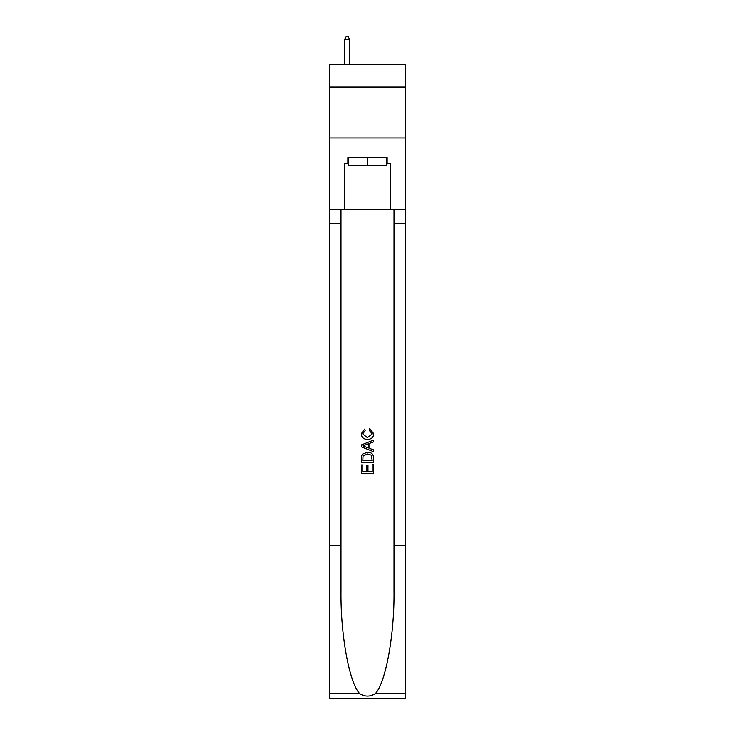 <?xml version="1.0" encoding="UTF-8"?>
<svg xmlns="http://www.w3.org/2000/svg" width="735" height="735" viewBox="0 0 735 735"><rect width="100%" height="100%" fill="white"/><g stroke="black" fill="none" stroke-linecap="round" stroke-linejoin="round"><path stroke-width="1.1" d="M405.187 87.07L405.187 64.662L329.813 64.662L329.813 87.07L405.187 87.07L405.187 138.005L329.813 138.005L329.813 87.07M386.546 157.556L386.546 165.706L348.454 165.706L348.454 157.556M367.5 157.556L367.5 165.706M372.195 464.621L372.195 471.824L367.969 471.824L372.195 471.824L372.195 464.621L373.61 464.621L373.61 473.551L361.381 473.551L361.381 464.933L361.381 473.551M366.554 465.402L366.554 471.824L362.796 471.824L366.554 471.824L366.554 465.402L367.969 465.402L367.969 471.824M362.438 454.147L361.556 455.93L362.438 454.147L367.426 452.236C371.34 452.218 373.398 454.101 373.61 457.887L373.61 462.269L361.381 462.269L361.381 458.089L361.381 462.269M369.696 428.735L369.292 430.453L369.696 428.735L373.766 433.723C373.435 437.472 371.313 439.365 367.408 439.383L367.408 439.383C363.65 439.31 361.592 437.426 361.225 433.751L364.781 429.047L365.148 430.765L362.64 433.843L367.399 437.665L372.351 433.88L369.292 430.453M375.383 693.601L405.187 693.601L405.187 698.25L329.813 698.25L329.813 545.453L340.966 545.453L340.966 590.885C340.424 634.296 349.235 682.806 359.617 693.601C364.872 696.955 370.118 696.955 375.383 693.601C385.765 682.806 394.576 634.296 394.034 590.885L394.034 209.31M361.381 444.923L361.381 446.862L373.61 451.713L361.381 446.862L361.381 444.923L373.61 440.063L361.381 444.923M394.034 545.453L405.187 545.453L405.187 138.005M329.813 545.453L329.813 138.005M340.966 209.31L340.966 545.453M405.187 693.601L405.187 545.453M329.813 209.31L344.577 209.31L344.577 163.675L348.454 163.675M386.546 163.675L387.161 163.675L387.161 157.556L347.839 157.556L347.839 163.675M387.161 163.675L390.423 163.675L390.423 209.31L405.187 209.31M344.577 209.31L390.423 209.31M373.61 440.063L373.61 441.891L369.843 443.288L369.843 448.497L373.61 449.884L373.61 451.713M365.047 446.724L368.437 447.973L368.437 443.802L362.796 445.888L365.047 446.724M368.437 443.802L368.437 447.973M361.381 458.089L361.556 455.93M371.331 455.14L372.195 460.542L371.331 455.14L367.399 453.964L363.044 456.049L362.796 460.542L372.195 460.542L362.796 460.542M361.381 464.933L362.796 464.933L362.796 471.824M349.676 64.662L349.676 39.396L344.577 39.396L344.577 64.662M344.577 39.396L346.112 36.75L348.142 36.75L349.676 39.396M394.034 223.569L405.187 223.569M340.966 223.569L329.813 223.569M329.813 693.601L359.617 693.601"/></g></svg>
